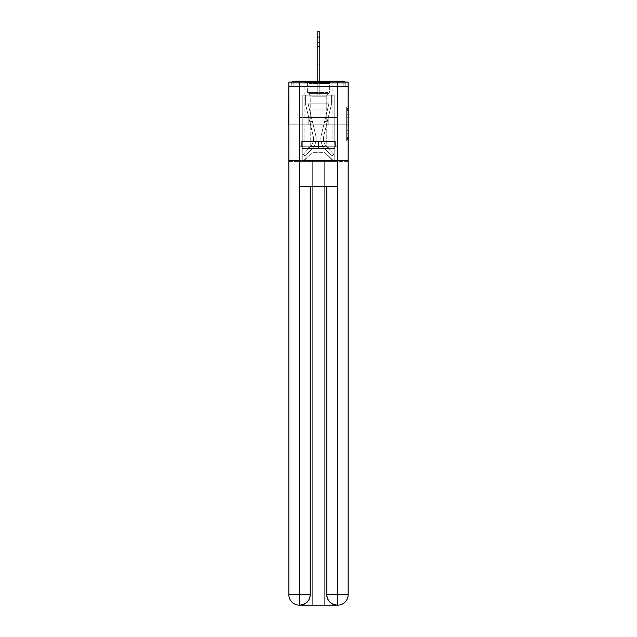 <?xml version="1.0" encoding="UTF-8"?>
<svg xmlns="http://www.w3.org/2000/svg" width="637" height="637" viewBox="0 0 637 637"><rect width="100%" height="100%" fill="white"/><g stroke="black" fill="none" stroke-linecap="round" stroke-linejoin="round"><path stroke-width="0.48" stroke-dasharray="3.19 2.39" d="M346.655 117.327L346.655 122.806L348.399 122.806L348.399 139.399L348.399 108.601L348.399 122.806L346.655 122.806L346.655 108.083L346.655 141.111L346.655 106.889L346.655 138.715L348.399 138.715L346.655 138.715L348.399 138.715L346.655 138.715L346.655 133.244L346.655 141.111L348.399 141.111L348.399 106.889L348.399 138.635L348.399 125.194L346.655 125.194L348.399 125.194L348.399 133.244L348.399 109.277L346.655 109.277L348.399 109.277L348.399 141.111L348.399 108.601L348.399 141.111L346.655 141.111L346.655 106.889L348.399 106.889L348.399 108.601L348.399 106.889L348.399 108.601L348.399 106.889L348.399 108.083L348.399 106.889L346.655 106.889L346.655 109.277L348.399 109.277L346.655 109.277L346.655 117.327L348.399 117.327M304.9 117.463L304.9 81.194L332.1 81.194L304.9 81.194L332.1 81.194L304.9 81.194L304.9 117.463L332.1 117.463L332.1 81.194L304.9 81.194L332.1 81.194L332.1 117.463L304.9 117.463M348.399 120.751L348.399 119.039L348.399 120.751L346.655 120.751L346.655 113.856L346.655 134.144L346.655 129.048L348.399 129.048L346.655 129.048L346.655 141.111L348.399 141.111L346.655 141.111L348.399 141.111L346.655 141.111L346.655 106.889L348.399 106.889L346.655 106.889L348.399 106.889L346.655 106.889L346.655 120.751L348.399 120.751M348.399 124.788L288.601 124.788L348.399 124.788L348.399 161.4L288.601 161.4L288.601 124.788L348.399 124.788L348.399 86.6L345.787 86.6L345.787 83.813A2.612 2.612 0 0 0 345.119 82.069M317.194 81.194L317.194 37.081L317.194 95.144L317.194 37.081L317.194 95.144L317.194 37.081L317.194 95.144L317.194 37.081L317.194 95.144L317.194 37.081L317.194 95.144L317.194 37.081L317.194 95.144L317.194 37.081L317.194 95.144L317.194 37.081L317.194 95.144L317.194 37.081L317.194 95.144L317.194 37.081L317.194 95.144L317.194 37.081L319.806 37.081L317.194 37.081L319.806 37.081L317.194 37.081L319.806 37.081L317.194 37.081L319.806 37.081L317.194 37.081L319.806 37.081L317.194 37.081L319.806 37.081L317.194 37.081L319.806 37.081L317.194 37.081L319.806 37.081L317.194 37.081L319.806 37.081L317.194 37.081L317.194 31.85L319.806 31.85L317.194 31.85L319.806 31.85L319.806 37.081L317.194 37.081L317.194 31.85L319.806 31.85L317.194 31.85L319.806 31.85L319.806 37.081L317.194 37.081L317.194 31.85L319.806 31.85L317.194 31.85L319.806 31.85L319.806 37.081L317.194 37.081L317.194 31.85L317.194 95.144L317.194 86.6L317.194 95.144L317.194 86.6L317.194 95.144L317.194 86.6L317.194 95.144L317.194 86.6L317.194 95.144L317.194 86.6L317.194 95.144L317.194 86.6L317.194 95.144L317.194 86.6L317.194 95.144L317.194 86.6L317.194 95.144L317.194 86.6L317.194 95.144L317.194 86.6L317.194 95.144L317.194 86.6L317.194 95.144L317.194 86.6L317.194 95.144L317.194 86.6L319.806 86.6L317.194 86.6L319.806 86.6L317.194 86.6L319.806 86.6L317.194 86.6L319.806 86.6L317.194 86.6L319.806 86.6L317.194 86.6L319.806 86.6L317.194 86.6L319.806 86.6L317.194 86.6L319.806 86.6L317.194 86.6L319.806 86.6L317.194 86.6L319.806 86.6L317.194 86.6L319.806 86.6L317.194 86.6L319.806 86.6L317.194 86.6L319.806 86.6L317.194 86.6L317.194 95.144L317.194 86.6L319.806 86.6L317.194 86.6L317.194 95.144L302.806 95.144L302.806 161.4L334.194 161.4L334.194 95.144L302.806 95.144L302.806 161.4L312.05 152.681L312.05 109.962L312.05 152.681L312.05 109.962L324.95 109.962L324.95 152.681L334.194 161.4L334.194 95.144L302.806 95.144L302.806 161.4L312.05 152.681L312.05 109.962L312.05 152.681L312.05 109.962L324.95 109.962L324.95 152.681L334.194 161.4L334.194 95.144L302.806 95.144L302.806 161.4L312.05 152.681L312.05 109.962L324.95 109.962L324.95 152.681L334.194 161.4L334.194 95.144L302.806 95.144L302.806 161.4L312.05 152.681L312.05 109.962L324.95 109.962L324.95 152.681L334.194 161.4L334.194 95.144L302.806 95.144L302.806 161.4L312.05 152.681L312.05 109.962L324.95 109.962L324.95 152.681L334.194 161.4L334.194 95.144L302.806 95.144L302.806 161.4L312.05 152.681L312.05 109.962L324.95 109.962L324.95 152.681L334.194 161.4L334.194 95.144L302.806 95.144L302.806 161.4L312.05 152.681L312.05 109.962L324.95 109.962L324.95 152.681L334.194 161.4L334.194 95.144L302.806 95.144L302.806 161.4L312.05 152.681L312.05 109.962L324.95 109.962L324.95 152.681L334.194 161.4L334.194 95.144L302.806 95.144L302.806 161.4L312.05 152.681L312.05 109.962L324.95 109.962L324.95 152.681L334.194 161.4L334.194 95.144L302.806 95.144L302.806 161.4L312.05 152.681L312.05 109.962L324.95 109.962L324.95 152.681L334.194 161.4L334.194 95.144L302.806 95.144L302.806 161.4L312.05 152.681L312.05 109.962L324.95 109.962L324.95 152.681L334.194 161.4L334.194 95.144L302.806 95.144L302.806 161.4L312.05 152.681L312.05 109.962L324.95 109.962L324.95 152.681L334.194 161.4L334.194 95.144L302.806 95.144L302.806 161.4L312.05 152.681L312.05 109.962L324.95 109.962L324.95 152.681L334.194 161.4L334.194 95.144L302.806 95.144L302.806 161.4L312.05 152.681L312.05 109.962L324.95 109.962L324.95 152.681L334.194 161.4L334.194 95.144L319.806 95.144L334.194 95.144L319.806 95.144L334.194 95.144L319.806 95.144L334.194 95.144L319.806 95.144L334.194 95.144L319.806 95.144L334.194 95.144L319.806 95.144L334.194 95.144L319.806 95.144L334.194 95.144L334.194 161.4L334.194 95.144L334.194 161.4L334.194 95.144L334.194 161.4L334.194 95.144L334.194 161.4L334.194 95.144L334.194 161.4L334.194 95.144L334.194 161.4L334.194 95.144L334.194 161.4L303.331 161.4L312.05 152.681L312.05 109.962L324.95 109.962L324.95 152.681L333.669 161.4L324.95 152.681L333.669 161.4L324.95 152.681L333.669 161.4L324.95 152.681L333.669 161.4L324.95 152.681L333.669 161.4L324.95 152.681L333.669 161.4L324.95 152.681L333.669 161.4L324.95 152.681L312.05 152.681L312.05 109.962L324.95 109.962L324.95 152.681L333.669 161.4L324.95 152.681L324.95 109.962L312.05 109.962L324.95 109.962L324.95 152.681L324.95 109.962L312.05 109.962L312.05 152.681L312.05 109.962L324.95 109.962L324.95 152.681L324.95 109.962L312.05 109.962L312.05 152.681L312.05 109.962L324.95 109.962L324.95 152.681L324.95 109.962L312.05 109.962L312.05 152.681L312.05 109.962L324.95 109.962L324.95 152.681L324.95 109.962L312.05 109.962L312.05 152.681L312.05 109.962L324.95 109.962L324.95 152.681L324.95 109.962L312.05 109.962L312.05 152.681L324.95 152.681L324.95 109.962L312.05 109.962L324.95 109.962L324.95 152.681L324.95 109.962L312.05 109.962L312.05 152.681L302.806 161.4L303.331 161.4L302.806 161.4L303.331 161.4L302.806 161.4L303.331 161.4L302.806 161.4L303.331 161.4L302.806 161.4L303.331 161.4L302.806 161.4L303.331 161.4L302.806 161.4L302.806 95.144L302.806 161.4L302.806 95.144L302.806 161.4L302.806 95.144L302.806 161.4L302.806 95.144L302.806 161.4L302.806 95.144L302.806 161.4L302.806 95.144L302.806 161.4L302.806 95.144L319.806 95.144L319.806 31.85L319.806 95.144L319.806 31.85L317.194 31.85L317.194 95.144L319.806 95.144L319.806 31.85L319.806 95.144L317.194 95.144L319.806 95.144L319.806 31.85L317.194 31.85L319.806 31.85L319.806 95.144L319.806 31.85L317.194 31.85L317.194 95.144L319.806 95.144L319.806 31.85L319.806 95.144L317.194 95.144L319.806 95.144L319.806 31.85L317.194 31.85L319.806 31.85L319.806 95.144L319.806 31.85L317.194 31.85L317.194 37.081L317.194 31.85L319.806 31.85L319.806 95.144L317.194 95.144L319.806 95.144L319.806 31.85L317.194 31.85L317.194 95.144L319.806 95.144L319.806 31.85L319.806 95.144L319.806 31.85L317.194 31.85L319.806 31.85L319.806 95.144L317.194 95.144L319.806 95.144L319.806 31.85L317.194 31.85L317.194 95.144L319.806 95.144L319.806 31.85L319.806 95.144L319.806 31.85L317.194 31.85L319.806 31.85L319.806 37.081L317.194 37.081L317.194 31.85L317.194 95.144L319.806 95.144L319.806 81.194M288.856 161.4L348.144 161.4M291.881 82.069A2.612 2.612 0 0 0 291.213 83.813A2.612 2.612 0 0 1 293.824 81.194L343.176 81.194A2.612 2.612 0 0 1 345.787 83.813A2.612 2.612 0 0 0 343.176 81.194L293.824 81.194L343.176 81.194A2.612 2.612 0 0 1 345.787 83.813A2.612 2.612 0 0 0 343.176 81.194L293.824 81.194A2.612 2.612 0 0 0 291.213 83.813L291.213 86.6L291.213 83.813A2.612 2.612 0 0 1 293.824 81.194A2.612 2.612 0 0 0 291.213 83.813L291.213 86.6L288.601 86.6L288.601 124.788M348.144 124.788L288.856 124.788L288.856 82.069L288.856 594.687A10.463 10.463 0 0 0 299.318 605.15L324.687 605.15L324.687 160.532L348.144 160.532L348.144 82.069L288.856 82.069L348.144 82.069L348.144 124.788L288.856 124.788L288.856 594.687A10.463 10.463 0 0 0 299.318 605.15L299.756 605.15A10.463 10.463 0 0 0 310.219 594.687L310.219 186.681L299.581 186.681L299.581 82.069L288.856 82.069L288.856 124.788L348.144 124.788L288.856 124.788L348.144 124.788L348.144 594.687L348.144 82.069L337.419 82.069L337.419 186.681L326.781 186.681L326.781 594.687A10.463 10.463 0 0 0 337.244 605.15L337.682 605.15A10.463 10.463 0 0 0 348.144 594.687A10.463 10.463 0 0 1 337.682 605.15L324.687 605.15L337.682 605.15A10.463 10.463 0 0 0 348.144 594.687L337.419 594.687L337.419 605.15M348.144 86.6L288.856 86.6M291.213 86.6L345.787 86.6L291.213 86.6L345.787 86.6L291.213 86.6L345.787 86.6L291.213 86.6L345.787 86.6L291.213 86.6L345.787 86.6L291.213 86.6L345.787 86.6L291.213 86.6L345.787 86.6L291.213 86.6L345.787 86.6L291.213 86.6L345.787 86.6L291.213 86.6L345.787 86.6L291.213 86.6L345.787 86.6L291.213 86.6L345.787 86.6L345.787 83.813A2.612 2.612 0 0 0 343.176 81.194L293.824 81.194A2.612 2.612 0 0 0 291.213 83.813L291.213 86.6L293.824 86.6L291.213 86.6L291.213 83.813A2.612 2.612 0 0 1 293.824 81.194A2.612 2.612 0 0 0 291.213 83.813L293.824 83.813L293.824 86.6L343.176 86.6L293.824 86.6L293.824 83.813L343.176 83.813L293.824 83.813L293.824 86.6L293.824 83.813L343.176 83.813L343.176 86.6L343.176 83.813L293.824 83.813L293.824 86.6L293.824 83.813L343.176 83.813L343.176 86.6L343.176 83.813L293.824 83.813L293.824 86.6L293.824 83.813L343.176 83.813L343.176 86.6L343.176 83.813L293.824 83.813L293.824 86.6L293.824 83.813L343.176 83.813L343.176 86.6L343.176 83.813L293.824 83.813L293.824 86.6L293.824 83.813L343.176 83.813L343.176 86.6L343.176 83.813L293.824 83.813L293.824 86.6L293.824 83.813L343.176 83.813L343.176 86.6L343.176 83.813L293.824 83.813L293.824 86.6L293.824 83.813L343.176 83.813L343.176 86.6L343.176 83.813L293.824 83.813L293.824 86.6L293.824 83.813L343.176 83.813L343.176 86.6L343.176 83.813L293.824 83.813L293.824 86.6L293.824 83.813L343.176 83.813L343.176 86.6L343.176 83.813L293.824 83.813L293.824 86.6L293.824 83.813L343.176 83.813L343.176 86.6L343.176 83.813L293.824 83.813L293.824 86.6L293.824 83.813L343.176 83.813L343.176 86.6L343.176 83.813L293.824 83.813L293.824 86.6L293.824 83.813L343.176 83.813L343.176 86.6L343.176 83.813L293.824 83.813L293.824 86.6L293.824 83.813L343.176 83.813L343.176 86.6L343.176 83.813L293.824 83.813L293.824 81.194A2.612 2.612 0 0 0 291.213 83.813L293.824 83.813L293.824 81.194A2.612 2.612 0 0 0 291.213 83.813L293.824 83.813L293.824 81.194A2.612 2.612 0 0 0 291.213 83.813L293.824 83.813L293.824 81.194A2.612 2.612 0 0 0 291.213 83.813L293.824 83.813L293.824 81.194A2.612 2.612 0 0 0 291.213 83.813L293.824 83.813L293.824 81.194A2.612 2.612 0 0 0 291.213 83.813L293.824 83.813L293.824 81.194A2.612 2.612 0 0 0 291.213 83.813L293.824 83.813L293.824 81.194A2.612 2.612 0 0 0 291.213 83.813L293.824 83.813L293.824 81.194A2.612 2.612 0 0 0 291.213 83.813L293.824 83.813L293.824 81.194A2.612 2.612 0 0 0 291.213 83.813L293.824 83.813L293.824 81.194A2.612 2.612 0 0 0 291.213 83.813L293.824 83.813L293.824 81.194L293.824 83.813L291.213 83.813L293.824 83.813L293.824 81.194L293.824 83.813L291.213 83.813L293.824 83.813L293.824 81.194L293.824 83.813L291.213 83.813L293.824 83.813L293.824 81.194L293.824 83.813L291.213 83.813L293.824 83.813L293.824 81.194L293.824 83.813L291.213 83.813L293.824 83.813L293.824 81.194L293.824 83.813L291.213 83.813L293.824 83.813L293.824 81.194L293.824 83.813L291.213 83.813L293.824 83.813L293.824 81.194L293.824 83.813L291.213 83.813L293.824 83.813L293.824 81.194L343.176 81.194A2.612 2.612 0 0 1 345.787 83.813A2.612 2.612 0 0 0 343.176 81.194L343.176 86.6L343.176 83.813L345.787 83.813A2.612 2.612 0 0 0 343.176 81.194L343.176 83.813L345.787 83.813A2.612 2.612 0 0 0 343.176 81.194L343.176 83.813L345.787 83.813A2.612 2.612 0 0 0 343.176 81.194L343.176 83.813L345.787 83.813A2.612 2.612 0 0 0 343.176 81.194L343.176 83.813L345.787 83.813A2.612 2.612 0 0 0 343.176 81.194L343.176 83.813L345.787 83.813A2.612 2.612 0 0 0 343.176 81.194L343.176 83.813L345.787 83.813A2.612 2.612 0 0 0 343.176 81.194L343.176 83.813L345.787 83.813A2.612 2.612 0 0 0 343.176 81.194L343.176 83.813L345.787 83.813A2.612 2.612 0 0 0 343.176 81.194L343.176 83.813L345.787 83.813A2.612 2.612 0 0 0 343.176 81.194L343.176 83.813L345.787 83.813A2.612 2.612 0 0 0 343.176 81.194L343.176 83.813L345.787 83.813L343.176 83.813L343.176 81.194L343.176 83.813L345.787 83.813L343.176 83.813L343.176 81.194L343.176 83.813L345.787 83.813L343.176 83.813L343.176 81.194L343.176 83.813L345.787 83.813L343.176 83.813L343.176 81.194L343.176 83.813L345.787 83.813L343.176 83.813L343.176 81.194L343.176 83.813L345.787 83.813L343.176 83.813L343.176 81.194L343.176 83.813L345.787 83.813L343.176 83.813L343.176 81.194L343.176 83.813L345.787 83.813L343.176 83.813L343.176 81.194L343.176 83.813L345.787 83.813L345.787 86.6M299.072 124.788L337.928 124.788L299.072 124.788L299.072 117.463L337.928 117.463L308.786 117.463L308.786 124.788L308.786 117.463L328.214 117.463L328.214 124.788L328.214 117.463L337.928 117.463L337.928 124.788L337.928 117.463L299.072 117.463L299.072 124.788M346.655 122.806L348.399 122.806L346.655 122.806M346.655 108.083L346.655 106.889L346.655 108.083L348.399 108.083L346.655 108.083M346.655 134.057L346.655 126.906L346.655 134.057L348.399 134.057L346.655 134.057M346.655 126.906L346.655 125.194L348.399 125.194L346.655 125.194L346.655 126.906L348.399 126.906L346.655 126.906M346.655 113.856L346.655 109.277L346.655 113.856L348.399 113.856L346.655 113.856M346.655 106.889L348.399 106.889L346.655 106.889L346.655 108.601L346.655 106.889L348.399 106.889M346.655 141.111L348.399 141.111L346.655 141.111L346.655 139.399L346.655 141.111M328.214 117.463L328.214 124.788L328.214 117.463M308.786 117.463L308.786 124.788L308.786 117.463M321.255 135.37A14.301 14.301 0 0 0 324.679 148.469L331.845 156.169L333.756 154.385L331.845 156.169L324.679 148.469L331.845 156.169L333.756 154.385L331.845 156.169L324.679 148.469L331.845 156.169L333.756 154.385L331.845 156.169L324.679 148.469L331.845 156.169L333.756 154.385L331.845 156.169L324.679 148.469L331.845 156.169L333.756 154.385L331.845 156.169L324.679 148.469L331.845 156.169L333.756 154.385L331.845 156.169L324.679 148.469L331.845 156.169L333.756 154.385L331.845 156.169L324.679 148.469L331.845 156.169L333.756 154.385L331.845 156.169L324.679 148.469L331.845 156.169L333.756 154.385L331.845 156.169L324.679 148.469L331.845 156.169L333.756 154.385L331.845 156.169L324.679 148.469L331.845 156.169L333.756 154.385L331.845 156.169L324.679 148.469L331.845 156.169L333.756 154.385L331.845 156.169L324.679 148.469L331.845 156.169L333.756 154.385L331.845 156.169L324.679 148.469L331.845 156.169L333.756 154.385L331.845 156.169L324.679 148.469L331.845 156.169L333.756 154.385L331.845 156.169L324.679 148.469L331.845 156.169L333.756 154.385L331.845 156.169L324.679 148.469L331.845 156.169L333.756 154.385L331.845 156.169L324.679 148.469L331.845 156.169L333.756 154.385L331.845 156.169L324.679 148.469L331.845 156.169L333.756 154.385L331.845 156.169L324.679 148.469L331.845 156.169L333.756 154.385L331.845 156.169L324.679 148.469L331.845 156.169L333.756 154.385L331.845 156.169L324.679 148.469L331.845 156.169L333.756 154.385L331.845 156.169L324.679 148.469L331.845 156.169L333.756 154.385L331.845 156.169L324.679 148.469L331.845 156.169L333.756 154.385L331.845 156.169L324.679 148.469L331.845 156.169L333.756 154.385L331.845 156.169L324.679 148.469L331.845 156.169L333.756 154.385L331.845 156.169L324.679 148.469L331.845 156.169L333.756 154.385L331.845 156.169L324.679 148.469L331.845 156.169L333.756 154.385L331.845 156.169L324.679 148.469A14.301 14.301 0 0 1 320.857 138.731A14.301 14.301 0 0 0 324.679 148.469A14.301 14.301 0 0 1 320.857 138.731A14.301 14.301 0 0 0 324.679 148.469A14.301 14.301 0 0 1 320.857 138.731A14.301 14.301 0 0 0 324.679 148.469A14.301 14.301 0 0 1 320.857 138.731A14.301 14.301 0 0 0 324.679 148.469A14.301 14.301 0 0 1 320.857 138.731A14.301 14.301 0 0 0 324.679 148.469A14.301 14.301 0 0 1 320.857 138.731A14.301 14.301 0 0 0 324.679 148.469A14.301 14.301 0 0 1 320.857 138.731A14.301 14.301 0 0 0 324.679 148.469A14.301 14.301 0 0 1 320.857 138.731A14.301 14.301 0 0 0 324.679 148.469A14.301 14.301 0 0 1 320.857 138.731A14.301 14.301 0 0 0 324.679 148.469A14.301 14.301 0 0 1 320.857 138.731A14.301 14.301 0 0 0 324.679 148.469A14.301 14.301 0 0 1 320.857 138.731A14.301 14.301 0 0 0 324.679 148.469A14.301 14.301 0 0 1 320.857 138.731A14.301 14.301 0 0 0 324.679 148.469A14.301 14.301 0 0 1 320.857 138.731A14.301 14.301 0 0 0 324.679 148.469A14.301 14.301 0 0 1 320.857 138.731A14.301 14.301 0 0 0 324.679 148.469A14.301 14.301 0 0 1 320.857 138.731A14.301 14.301 0 0 0 324.679 148.469A14.301 14.301 0 0 1 320.857 138.731A14.301 14.301 0 0 0 324.679 148.469A14.301 14.301 0 0 1 320.857 138.731A14.301 14.301 0 0 0 324.679 148.469A14.301 14.301 0 0 1 320.857 138.731A14.301 14.301 0 0 0 324.679 148.469A14.301 14.301 0 0 1 320.857 138.731A14.301 14.301 0 0 0 324.679 148.469A14.301 14.301 0 0 1 320.857 138.731A14.301 14.301 0 0 0 324.679 148.469A14.301 14.301 0 0 1 320.857 138.731A14.301 14.301 0 0 0 324.679 148.469A14.301 14.301 0 0 1 320.857 138.731A14.301 14.301 0 0 0 324.679 148.469A14.301 14.301 0 0 1 320.857 138.731A14.301 14.301 0 0 0 324.679 148.469A14.301 14.301 0 0 1 320.857 138.731A14.301 14.301 0 0 0 324.679 148.469A14.301 14.301 0 0 1 320.857 138.731A14.301 14.301 0 0 0 324.679 148.469A14.301 14.301 0 0 1 320.857 138.731A14.301 14.301 0 0 0 324.679 148.469A14.301 14.301 0 0 1 320.857 138.731A14.301 14.301 0 0 0 324.679 148.469A14.301 14.301 0 0 1 321.255 135.37A14.301 14.301 0 0 0 320.857 138.731A14.301 14.301 0 0 1 321.255 135.37A14.301 14.301 0 0 0 320.857 138.731A14.301 14.301 0 0 1 321.255 135.37A14.301 14.301 0 0 0 320.857 138.731A14.301 14.301 0 0 1 321.255 135.37A14.301 14.301 0 0 0 320.857 138.731A14.301 14.301 0 0 1 321.255 135.37A14.301 14.301 0 0 0 320.857 138.731A14.301 14.301 0 0 1 321.255 135.37A14.301 14.301 0 0 0 320.857 138.731A14.301 14.301 0 0 1 321.255 135.37A14.301 14.301 0 0 0 320.857 138.731A14.301 14.301 0 0 1 321.255 135.37A14.301 14.301 0 0 0 320.857 138.731A14.301 14.301 0 0 1 321.255 135.37A14.301 14.301 0 0 0 320.857 138.731A14.301 14.301 0 0 1 321.255 135.37A14.301 14.301 0 0 0 320.857 138.731A14.301 14.301 0 0 1 321.255 135.37A14.301 14.301 0 0 0 320.857 138.731A14.301 14.301 0 0 1 321.255 135.37A14.301 14.301 0 0 0 320.857 138.731A14.301 14.301 0 0 1 321.255 135.37A14.301 14.301 0 0 0 320.857 138.731A14.301 14.301 0 0 1 321.255 135.37A14.301 14.301 0 0 0 320.857 138.731A14.301 14.301 0 0 1 321.255 135.37A14.301 14.301 0 0 0 320.857 138.731A14.301 14.301 0 0 1 321.255 135.37A14.301 14.301 0 0 0 320.857 138.731A14.301 14.301 0 0 1 321.255 135.37A14.301 14.301 0 0 0 320.857 138.731A14.301 14.301 0 0 1 321.255 135.37A14.301 14.301 0 0 0 320.857 138.731A14.301 14.301 0 0 1 321.255 135.37A14.301 14.301 0 0 0 320.857 138.731A14.301 14.301 0 0 1 321.255 135.37A14.301 14.301 0 0 0 320.857 138.731A14.301 14.301 0 0 1 321.255 135.37A14.301 14.301 0 0 0 320.857 138.731A14.301 14.301 0 0 1 321.255 135.37A14.301 14.301 0 0 0 320.857 138.731A14.301 14.301 0 0 1 321.255 135.37A14.301 14.301 0 0 0 320.857 138.731A14.301 14.301 0 0 1 321.255 135.37A14.301 14.301 0 0 0 320.857 138.731A14.301 14.301 0 0 1 321.255 135.37A14.301 14.301 0 0 0 320.857 138.731A14.301 14.301 0 0 1 321.255 135.37A14.301 14.301 0 0 0 320.857 138.731A14.301 14.301 0 0 1 321.255 135.37A14.301 14.301 0 0 0 320.857 138.731A14.301 14.301 0 0 1 321.255 135.37L328.883 103.863L321.255 135.37L324.663 121.301L327.203 121.914L323.795 135.984A11.681 11.681 0 0 0 326.598 146.685L333.756 154.385L326.598 146.685A11.681 11.681 0 0 1 323.469 138.731A11.681 11.681 0 0 0 326.598 146.685A11.681 11.681 0 0 1 323.469 138.731A11.681 11.681 0 0 0 326.598 146.685A11.681 11.681 0 0 1 323.469 138.731A11.681 11.681 0 0 0 326.598 146.685A11.681 11.681 0 0 1 323.469 138.731A11.681 11.681 0 0 0 326.598 146.685A11.681 11.681 0 0 1 323.469 138.731A11.681 11.681 0 0 0 326.598 146.685A11.681 11.681 0 0 1 323.469 138.731A11.681 11.681 0 0 0 326.598 146.685A11.681 11.681 0 0 1 323.469 138.731A11.681 11.681 0 0 0 326.598 146.685A11.681 11.681 0 0 1 323.469 138.731A11.681 11.681 0 0 0 326.598 146.685A11.681 11.681 0 0 1 323.469 138.731A11.681 11.681 0 0 0 326.598 146.685A11.681 11.681 0 0 1 323.469 138.731A11.681 11.681 0 0 0 326.598 146.685A11.681 11.681 0 0 1 323.469 138.731A11.681 11.681 0 0 0 326.598 146.685A11.681 11.681 0 0 1 323.469 138.731A11.681 11.681 0 0 0 326.598 146.685A11.681 11.681 0 0 1 323.469 138.731A11.681 11.681 0 0 0 326.598 146.685A11.681 11.681 0 0 1 323.469 138.731A11.681 11.681 0 0 0 326.598 146.685A11.681 11.681 0 0 1 323.469 138.731A11.681 11.681 0 0 0 326.598 146.685A11.681 11.681 0 0 1 323.469 138.731A11.681 11.681 0 0 0 326.598 146.685A11.681 11.681 0 0 1 323.469 138.731A11.681 11.681 0 0 0 326.598 146.685A11.681 11.681 0 0 1 323.469 138.731A11.681 11.681 0 0 0 326.598 146.685A11.681 11.681 0 0 1 323.469 138.731A11.681 11.681 0 0 0 326.598 146.685A11.681 11.681 0 0 1 323.469 138.731A11.681 11.681 0 0 0 326.598 146.685A11.681 11.681 0 0 1 323.469 138.731A11.681 11.681 0 0 0 326.598 146.685A11.681 11.681 0 0 1 323.469 138.731A11.681 11.681 0 0 0 326.598 146.685A11.681 11.681 0 0 1 323.469 138.731A11.681 11.681 0 0 0 326.598 146.685A11.681 11.681 0 0 1 323.469 138.731A11.681 11.681 0 0 0 326.598 146.685A11.681 11.681 0 0 1 323.469 138.731A11.681 11.681 0 0 0 326.598 146.685A11.681 11.681 0 0 1 323.469 138.731A11.681 11.681 0 0 0 326.598 146.685A11.681 11.681 0 0 1 323.469 138.731A11.681 11.681 0 0 0 326.598 146.685A11.681 11.681 0 0 1 323.795 135.984A11.681 11.681 0 0 0 323.469 138.731A11.681 11.681 0 0 1 323.795 135.984A11.681 11.681 0 0 0 323.469 138.731A11.681 11.681 0 0 1 323.795 135.984A11.681 11.681 0 0 0 323.469 138.731A11.681 11.681 0 0 1 323.795 135.984A11.681 11.681 0 0 0 323.469 138.731A11.681 11.681 0 0 1 323.795 135.984A11.681 11.681 0 0 0 323.469 138.731A11.681 11.681 0 0 1 323.795 135.984A11.681 11.681 0 0 0 323.469 138.731A11.681 11.681 0 0 1 323.795 135.984A11.681 11.681 0 0 0 323.469 138.731A11.681 11.681 0 0 1 323.795 135.984A11.681 11.681 0 0 0 323.469 138.731A11.681 11.681 0 0 1 323.795 135.984A11.681 11.681 0 0 0 323.469 138.731A11.681 11.681 0 0 1 323.795 135.984A11.681 11.681 0 0 0 323.469 138.731A11.681 11.681 0 0 1 323.795 135.984A11.681 11.681 0 0 0 323.469 138.731A11.681 11.681 0 0 1 323.795 135.984A11.681 11.681 0 0 0 323.469 138.731A11.681 11.681 0 0 1 323.795 135.984A11.681 11.681 0 0 0 323.469 138.731A11.681 11.681 0 0 1 323.795 135.984A11.681 11.681 0 0 0 323.469 138.731A11.681 11.681 0 0 1 323.795 135.984A11.681 11.681 0 0 0 323.469 138.731A11.681 11.681 0 0 1 323.795 135.984A11.681 11.681 0 0 0 323.469 138.731A11.681 11.681 0 0 1 323.795 135.984A11.681 11.681 0 0 0 323.469 138.731A11.681 11.681 0 0 1 323.795 135.984A11.681 11.681 0 0 0 323.469 138.731A11.681 11.681 0 0 1 323.795 135.984A11.681 11.681 0 0 0 323.469 138.731A11.681 11.681 0 0 1 323.795 135.984A11.681 11.681 0 0 0 323.469 138.731A11.681 11.681 0 0 1 323.795 135.984A11.681 11.681 0 0 0 323.469 138.731A11.681 11.681 0 0 1 323.795 135.984A11.681 11.681 0 0 0 323.469 138.731A11.681 11.681 0 0 1 323.795 135.984A11.681 11.681 0 0 0 323.469 138.731A11.681 11.681 0 0 1 323.795 135.984A11.681 11.681 0 0 0 323.469 138.731A11.681 11.681 0 0 1 323.795 135.984A11.681 11.681 0 0 0 323.469 138.731A11.681 11.681 0 0 1 323.795 135.984A11.681 11.681 0 0 0 323.469 138.731A11.681 11.681 0 0 1 323.795 135.984A11.681 11.681 0 0 0 323.469 138.731A11.681 11.681 0 0 1 323.795 135.984L331.574 103.863L323.795 135.984L331.574 103.863L331.574 95.144L305.426 95.144L331.574 95.144L305.426 95.144L331.574 95.144L305.426 95.144L331.574 95.144L305.426 95.144L331.574 95.144L305.426 95.144L331.574 95.144L305.426 95.144L331.574 95.144L305.426 95.144L331.574 95.144L305.426 95.144L331.574 95.144L305.426 95.144L331.574 95.144L305.426 95.144L331.574 95.144L305.426 95.144L331.574 95.144L305.426 95.144L331.574 95.144L305.426 95.144L331.574 95.144L305.426 95.144L331.574 95.144L331.574 103.863L323.795 135.984L331.574 103.863L331.574 95.144L331.574 103.863L323.795 135.984L331.574 103.863L331.574 95.144L331.574 103.863L323.795 135.984L331.574 103.863L331.574 95.144L331.574 103.863L323.795 135.984L331.574 103.863L331.574 95.144L331.574 103.863L323.795 135.984L331.574 103.863L331.574 95.144L331.574 103.863L323.795 135.984L331.574 103.863L331.574 95.144L331.574 103.863L323.795 135.984L331.574 103.863L331.574 95.144L331.574 103.863L323.795 135.984L331.574 103.863L331.574 95.144L331.574 103.863L323.795 135.984L331.574 103.863L331.574 95.144L331.574 103.863L323.795 135.984L331.574 103.863L331.574 95.144L331.574 103.863L323.795 135.984L331.574 103.863L331.574 95.144L331.574 103.863L323.795 135.984L331.574 103.863L331.574 95.144L331.574 103.863L323.795 135.984L327.203 121.914L324.663 121.301L321.255 135.37L328.883 103.863L308.117 103.863L315.745 135.37A14.301 14.301 0 0 1 312.321 148.469A14.301 14.301 0 0 0 315.745 135.37A14.301 14.301 0 0 1 312.321 148.469L305.155 156.169L312.321 148.469L305.155 156.169L303.244 154.385L305.155 156.169L303.244 154.385L305.155 156.169L312.321 148.469A14.301 14.301 0 0 0 315.745 135.37A14.301 14.301 0 0 1 312.321 148.469A14.301 14.301 0 0 0 315.745 135.37A14.301 14.301 0 0 1 312.321 148.469L305.155 156.169L312.321 148.469L305.155 156.169L303.244 154.385L305.155 156.169L303.244 154.385L305.155 156.169L312.321 148.469A14.301 14.301 0 0 0 315.745 135.37A14.301 14.301 0 0 1 312.321 148.469A14.301 14.301 0 0 0 315.745 135.37A14.301 14.301 0 0 1 312.321 148.469L305.155 156.169L312.321 148.469L305.155 156.169L303.244 154.385L305.155 156.169L303.244 154.385L305.155 156.169L312.321 148.469A14.301 14.301 0 0 0 315.745 135.37A14.301 14.301 0 0 1 312.321 148.469A14.301 14.301 0 0 0 315.745 135.37A14.301 14.301 0 0 1 312.321 148.469L305.155 156.169L312.321 148.469L305.155 156.169L303.244 154.385L305.155 156.169L303.244 154.385L305.155 156.169L312.321 148.469A14.301 14.301 0 0 0 315.745 135.37A14.301 14.301 0 0 1 312.321 148.469A14.301 14.301 0 0 0 315.745 135.37A14.301 14.301 0 0 1 312.321 148.469L305.155 156.169L312.321 148.469L305.155 156.169L303.244 154.385L305.155 156.169L303.244 154.385L305.155 156.169L312.321 148.469A14.301 14.301 0 0 0 315.745 135.37A14.301 14.301 0 0 1 312.321 148.469A14.301 14.301 0 0 0 315.745 135.37A14.301 14.301 0 0 1 312.321 148.469L305.155 156.169L312.321 148.469L305.155 156.169L303.244 154.385L305.155 156.169L303.244 154.385L305.155 156.169L312.321 148.469A14.301 14.301 0 0 0 315.745 135.37A14.301 14.301 0 0 1 312.321 148.469A14.301 14.301 0 0 0 315.745 135.37A14.301 14.301 0 0 1 312.321 148.469L305.155 156.169L312.321 148.469L305.155 156.169L303.244 154.385L305.155 156.169L303.244 154.385L305.155 156.169L312.321 148.469A14.301 14.301 0 0 0 315.745 135.37A14.301 14.301 0 0 1 312.321 148.469A14.301 14.301 0 0 0 315.745 135.37A14.301 14.301 0 0 1 312.321 148.469L305.155 156.169L312.321 148.469L305.155 156.169L303.244 154.385L305.155 156.169L303.244 154.385L305.155 156.169L312.321 148.469A14.301 14.301 0 0 0 315.745 135.37A14.301 14.301 0 0 1 312.321 148.469A14.301 14.301 0 0 0 315.745 135.37A14.301 14.301 0 0 1 312.321 148.469L305.155 156.169L312.321 148.469L305.155 156.169L303.244 154.385L305.155 156.169L303.244 154.385L305.155 156.169L312.321 148.469A14.301 14.301 0 0 0 315.745 135.37A14.301 14.301 0 0 1 312.321 148.469A14.301 14.301 0 0 0 315.745 135.37A14.301 14.301 0 0 1 312.321 148.469L305.155 156.169L312.321 148.469L305.155 156.169L303.244 154.385L305.155 156.169L303.244 154.385L305.155 156.169L312.321 148.469A14.301 14.301 0 0 0 315.745 135.37A14.301 14.301 0 0 1 312.321 148.469A14.301 14.301 0 0 0 315.745 135.37A14.301 14.301 0 0 1 312.321 148.469L305.155 156.169L312.321 148.469L305.155 156.169L303.244 154.385L305.155 156.169L303.244 154.385L305.155 156.169L312.321 148.469A14.301 14.301 0 0 0 315.745 135.37A14.301 14.301 0 0 1 312.321 148.469A14.301 14.301 0 0 0 315.745 135.37A14.301 14.301 0 0 1 312.321 148.469L305.155 156.169L312.321 148.469L305.155 156.169L303.244 154.385L305.155 156.169L303.244 154.385L305.155 156.169L312.321 148.469A14.301 14.301 0 0 0 315.745 135.37A14.301 14.301 0 0 1 312.321 148.469A14.301 14.301 0 0 0 315.745 135.37A14.301 14.301 0 0 1 312.321 148.469L305.155 156.169L312.321 148.469L305.155 156.169L303.244 154.385L305.155 156.169L303.244 154.385L305.155 156.169L312.321 148.469A14.301 14.301 0 0 0 315.745 135.37A14.301 14.301 0 0 1 312.321 148.469A14.301 14.301 0 0 0 315.745 135.37A14.301 14.301 0 0 1 312.321 148.469L305.155 156.169L312.321 148.469L305.155 156.169L303.244 154.385L305.155 156.169L303.244 154.385L305.155 156.169L312.321 148.469A14.301 14.301 0 0 0 315.745 135.37L308.117 103.863L328.883 103.863L321.255 135.37L324.663 121.301L327.203 121.914L324.663 121.301L321.255 135.37L328.883 103.863L308.117 103.863L315.745 135.37L312.337 121.301L309.797 121.914L313.205 135.984A11.681 11.681 0 0 1 310.402 146.685L303.244 154.385L310.402 146.685A11.681 11.681 0 0 0 313.205 135.984A11.681 11.681 0 0 1 310.402 146.685L303.244 154.385L310.402 146.685A11.681 11.681 0 0 0 313.205 135.984A11.681 11.681 0 0 1 310.402 146.685L303.244 154.385L310.402 146.685A11.681 11.681 0 0 0 313.205 135.984A11.681 11.681 0 0 1 310.402 146.685L303.244 154.385L310.402 146.685A11.681 11.681 0 0 0 313.205 135.984A11.681 11.681 0 0 1 310.402 146.685L303.244 154.385L310.402 146.685A11.681 11.681 0 0 0 313.205 135.984A11.681 11.681 0 0 1 310.402 146.685L303.244 154.385L310.402 146.685A11.681 11.681 0 0 0 313.205 135.984A11.681 11.681 0 0 1 310.402 146.685L303.244 154.385L310.402 146.685A11.681 11.681 0 0 0 313.205 135.984A11.681 11.681 0 0 1 310.402 146.685L303.244 154.385L310.402 146.685A11.681 11.681 0 0 0 313.205 135.984A11.681 11.681 0 0 1 310.402 146.685L303.244 154.385L310.402 146.685A11.681 11.681 0 0 0 313.205 135.984A11.681 11.681 0 0 1 310.402 146.685L303.244 154.385L310.402 146.685A11.681 11.681 0 0 0 313.205 135.984A11.681 11.681 0 0 1 310.402 146.685L303.244 154.385L310.402 146.685A11.681 11.681 0 0 0 313.205 135.984A11.681 11.681 0 0 1 310.402 146.685L303.244 154.385L310.402 146.685A11.681 11.681 0 0 0 313.205 135.984A11.681 11.681 0 0 1 310.402 146.685L303.244 154.385L310.402 146.685A11.681 11.681 0 0 0 313.205 135.984A11.681 11.681 0 0 1 310.402 146.685L303.244 154.385L310.402 146.685A11.681 11.681 0 0 0 313.205 135.984A11.681 11.681 0 0 1 310.402 146.685L303.244 154.385L310.402 146.685A11.681 11.681 0 0 0 313.205 135.984A11.681 11.681 0 0 1 310.402 146.685L303.244 154.385L310.402 146.685A11.681 11.681 0 0 0 313.205 135.984A11.681 11.681 0 0 1 310.402 146.685L303.244 154.385L310.402 146.685A11.681 11.681 0 0 0 313.205 135.984A11.681 11.681 0 0 1 310.402 146.685L303.244 154.385L310.402 146.685A11.681 11.681 0 0 0 313.205 135.984A11.681 11.681 0 0 1 310.402 146.685L303.244 154.385L310.402 146.685A11.681 11.681 0 0 0 313.205 135.984A11.681 11.681 0 0 1 310.402 146.685L303.244 154.385L310.402 146.685A11.681 11.681 0 0 0 313.205 135.984A11.681 11.681 0 0 1 310.402 146.685L303.244 154.385L310.402 146.685A11.681 11.681 0 0 0 313.205 135.984A11.681 11.681 0 0 1 310.402 146.685L303.244 154.385L310.402 146.685A11.681 11.681 0 0 0 313.205 135.984A11.681 11.681 0 0 1 310.402 146.685L303.244 154.385L310.402 146.685A11.681 11.681 0 0 0 313.205 135.984A11.681 11.681 0 0 1 310.402 146.685L303.244 154.385L310.402 146.685A11.681 11.681 0 0 0 313.205 135.984A11.681 11.681 0 0 1 310.402 146.685L303.244 154.385L310.402 146.685A11.681 11.681 0 0 0 313.205 135.984A11.681 11.681 0 0 1 310.402 146.685L303.244 154.385L310.402 146.685A11.681 11.681 0 0 0 313.205 135.984A11.681 11.681 0 0 1 310.402 146.685L303.244 154.385L310.402 146.685A11.681 11.681 0 0 0 313.205 135.984A11.681 11.681 0 0 1 310.402 146.685L303.244 154.385L310.402 146.685A11.681 11.681 0 0 0 313.205 135.984L305.426 103.863L313.205 135.984L305.426 103.863L305.426 95.144L305.426 103.863L313.205 135.984L305.426 103.863L305.426 95.144L305.426 103.863L313.205 135.984L305.426 103.863L305.426 95.144L305.426 103.863L313.205 135.984L305.426 103.863L305.426 95.144L305.426 103.863L313.205 135.984L305.426 103.863L305.426 95.144L305.426 103.863L313.205 135.984L305.426 103.863L305.426 95.144L305.426 103.863L313.205 135.984L305.426 103.863L305.426 95.144L305.426 103.863L313.205 135.984L305.426 103.863L305.426 95.144L305.426 103.863L313.205 135.984L305.426 103.863L305.426 95.144L305.426 103.863L313.205 135.984L305.426 103.863L305.426 95.144L305.426 103.863L313.205 135.984L305.426 103.863L305.426 95.144L305.426 103.863L313.205 135.984L305.426 103.863L305.426 95.144L305.426 103.863L313.205 135.984L309.797 121.914L312.337 121.301L315.745 135.37L308.117 103.863L328.883 103.863L321.255 135.37L324.663 121.301L327.203 121.914L324.663 121.301L321.255 135.37L328.883 103.863L308.117 103.863L315.745 135.37L312.337 121.301L309.797 121.914L312.337 121.301L315.745 135.37L308.117 103.863L328.883 103.863L321.255 135.37L324.663 121.301L327.203 121.914L324.663 121.301L321.255 135.37L328.883 103.863L308.117 103.863L315.745 135.37L312.337 121.301L309.797 121.914L312.337 121.301L315.745 135.37L308.117 103.863L328.883 103.863L321.255 135.37L324.663 121.301L327.203 121.914L324.663 121.301L321.255 135.37L328.883 103.863L308.117 103.863L315.745 135.37L312.337 121.301L309.797 121.914L312.337 121.301L315.745 135.37L308.117 103.863L328.883 103.863L321.255 135.37L324.663 121.301L327.203 121.914L324.663 121.301L321.255 135.37L328.883 103.863L308.117 103.863L315.745 135.37L312.337 121.301L309.797 121.914L312.337 121.301L315.745 135.37L308.117 103.863L328.883 103.863L321.255 135.37L324.663 121.301L327.203 121.914L324.663 121.301L321.255 135.37L328.883 103.863L308.117 103.863L315.745 135.37L312.337 121.301L309.797 121.914L312.337 121.301L315.745 135.37L308.117 103.863L328.883 103.863L321.255 135.37L324.663 121.301L327.203 121.914L324.663 121.301L321.255 135.37L328.883 103.863L308.117 103.863L315.745 135.37L312.337 121.301L309.797 121.914L312.337 121.301L315.745 135.37L308.117 103.863L328.883 103.863L321.255 135.37L324.663 121.301L327.203 121.914L324.663 121.301L321.255 135.37L328.883 103.863L308.117 103.863L315.745 135.37L312.337 121.301L309.797 121.914L312.337 121.301L315.745 135.37L308.117 103.863L328.883 103.863L321.255 135.37L324.663 121.301L327.203 121.914L324.663 121.301L321.255 135.37L328.883 103.863L308.117 103.863L315.745 135.37L312.337 121.301L309.797 121.914L312.337 121.301L315.745 135.37L308.117 103.863L328.883 103.863L321.255 135.37L324.663 121.301L327.203 121.914L324.663 121.301L321.255 135.37L328.883 103.863L308.117 103.863L315.745 135.37L312.337 121.301L309.797 121.914L312.337 121.301L315.745 135.37L308.117 103.863L328.883 103.863L321.255 135.37L324.663 121.301L327.203 121.914L324.663 121.301L321.255 135.37L328.883 103.863L308.117 103.863L315.745 135.37L312.337 121.301L309.797 121.914L312.337 121.301L315.745 135.37L308.117 103.863L328.883 103.863L321.255 135.37L324.663 121.301L327.203 121.914L324.663 121.301L321.255 135.37L328.883 103.863L308.117 103.863L315.745 135.37L312.337 121.301L309.797 121.914L312.337 121.301L315.745 135.37L308.117 103.863L328.883 103.863L321.255 135.37M317.194 60.005L317.194 42.313L317.194 64.106L317.194 42.313L317.194 64.106L317.194 42.313L317.194 64.106L317.194 42.313L317.194 64.106L317.194 42.313L317.194 64.106L317.194 42.313L317.194 64.106L317.194 42.313L317.194 64.106L317.194 42.313L317.194 64.106L317.194 42.313L317.194 64.106L317.194 42.313L317.194 64.106L317.194 42.313L317.194 64.106L317.194 42.313L317.194 64.106L317.194 42.313L317.194 60.005L319.806 60.005L319.806 64.106L319.806 42.313L319.806 64.106L319.806 42.313L319.806 64.106L319.806 42.313L319.806 64.106L319.806 42.313L319.806 64.106L319.806 42.313L319.806 64.106L319.806 42.313L319.806 64.106L319.806 42.313L319.806 64.106L319.806 42.313L319.806 64.106L319.806 42.313L319.806 64.106L319.806 42.313L319.806 64.106L319.806 42.313L319.806 64.106L319.806 42.313L319.806 64.106L319.806 42.313L319.806 64.106L319.806 42.313L319.806 60.005L317.194 60.005M328.692 82.587L306.731 82.587L328.692 82.587M309.064 83.463L329.401 83.463L309.064 83.463M328.318 148.501L307.169 148.501L328.318 148.501M325.22 146.43L310.745 146.43L325.22 146.43M311.78 96.187L326.255 96.187L311.78 96.187M330.205 82.587L304.988 82.587L330.205 82.587M330.205 141.525L304.988 141.525L330.205 141.525M302.201 141.525L334.799 141.525L302.201 141.525L302.201 148.501L334.799 148.501L302.201 148.501L334.799 148.501L302.201 148.501L302.201 141.525L318.5 141.525L318.5 148.501L318.5 141.525L334.799 141.525L334.799 148.501L334.799 141.525L302.201 141.525L302.201 148.501L302.201 141.525M318.5 141.525L318.5 148.501L318.5 141.525L335.325 141.525L335.325 146.757L338.12 146.757L318.5 146.757L335.325 146.757L335.325 141.525L301.675 141.525L301.675 146.757L298.88 146.757L298.88 160.532L348.144 160.532L288.856 160.532L298.88 160.532L298.88 146.757L338.12 146.757L338.12 160.532L338.12 146.757L338.12 160.532L338.12 146.757L298.88 146.757L318.5 146.757L301.675 146.757L301.675 141.525L318.5 141.525L318.5 146.757L318.5 141.525L301.675 141.525L301.675 146.757L301.675 141.525L335.325 141.525L335.325 146.757L335.325 141.525L318.5 141.525M334.799 141.525L334.799 148.501L334.799 141.525M332.1 124.788L332.1 141.525L304.9 141.525L332.1 141.525L304.9 141.525L332.1 141.525L332.1 124.788L304.9 124.788L304.9 141.525L304.9 124.788L332.1 124.788M288.856 124.788L288.856 160.532L312.313 160.532L312.313 605.15L299.318 605.15A10.463 10.463 0 0 1 288.856 594.687L288.856 160.532L312.313 160.532L312.313 605.15L312.313 160.532L324.687 160.532L312.313 160.532L312.313 605.15L324.687 605.15L324.687 160.532L324.687 605.15L324.687 160.532L348.144 160.532L348.144 594.687A10.463 10.463 0 0 1 337.682 605.15M299.581 82.069L337.419 82.069M299.581 186.681L337.419 186.681L326.781 186.681L326.781 594.687C327.291 600.986 330.778 604.473 337.244 605.15L299.756 605.15C306.198 604.338 309.686 600.858 310.219 594.687L310.219 186.681L326.781 186.681L299.581 186.681L299.501 605.15M298.88 146.757L298.88 160.532L298.88 146.757M317.194 31.85L319.806 31.85L317.194 31.85M305.426 103.863L305.426 95.144L305.426 103.863L313.205 135.984L305.426 103.863L305.426 95.144L305.426 103.863M312.337 121.301L309.797 121.914L312.337 121.301L315.745 135.37L308.117 103.863L315.745 135.37L312.337 121.301L309.797 121.914L312.337 121.301M317.194 46.405L317.194 42.313L317.194 46.405L319.806 46.405L317.194 46.405M328.883 103.863L308.117 103.863L328.883 103.863M331.574 103.863L331.574 95.144L331.574 103.863M324.663 121.301L327.203 121.914L324.663 121.301M346.655 133.244L348.399 133.244L346.655 133.244M346.655 130.673L348.399 130.673M346.655 114.756L348.399 114.756L346.655 114.756M346.655 108.601L348.399 108.601M346.655 139.399L348.399 139.399M346.655 137.52L348.399 137.52M346.655 110.48L348.399 110.48M346.655 121.094L348.399 121.094L346.655 121.094M346.655 130.76L348.399 130.76L346.655 130.76M346.655 134.144L348.399 134.144L346.655 134.144M346.655 119.039L348.399 119.039L346.655 119.039M327.936 92.548L307.599 92.548L327.936 92.548M309.375 93.408L329.042 93.408L309.375 93.408M326.781 594.687L337.419 594.687L337.419 186.681M310.219 594.687L288.856 594.687M317.194 37.081L319.806 37.081M346.655 138.635L348.399 138.635M346.655 138.715L348.399 138.715M346.655 109.277L348.399 109.277M317.194 64.106L319.806 64.106L317.194 64.106M317.194 42.313L319.806 42.313L317.194 42.313M329.401 83.463L330.269 82.587L329.401 83.463L329.401 92.548L326.255 96.187L326.255 146.43L329.831 148.501L326.255 146.43L326.255 96.187L329.401 92.548L329.401 83.463M304.988 82.587L304.988 141.525L304.988 82.587M332.012 82.587L332.012 141.525L332.012 82.587M307.599 92.548L307.599 83.463L306.731 82.587L307.599 83.463L307.599 92.548L310.745 96.187L310.745 146.43L307.169 148.501L310.745 146.43L310.745 96.187L307.599 92.548"/><path stroke-width="0.96" d="M348.144 86.6L348.144 161.4M288.856 124.788L288.856 161.4M288.601 124.788L288.856 86.6M345.119 82.069A2.612 2.612 0 0 0 343.176 81.194L293.824 81.194A2.612 2.612 0 0 0 291.881 82.069M343.176 81.194L332.1 81.194L343.176 81.194M304.9 81.194L293.824 81.194L304.9 81.194M299.318 605.15A10.463 10.463 0 0 1 288.856 594.687L310.219 594.687L310.219 186.681L310.219 594.687A10.463 10.463 0 0 1 299.756 605.15L299.318 605.15A10.463 10.463 0 0 1 288.856 594.687L288.856 82.069L299.581 82.069L299.581 186.681L337.419 186.681L337.419 82.069L299.581 82.069M337.419 82.069L348.144 82.069L348.144 594.687A10.463 10.463 0 0 1 337.682 605.15L337.244 605.15A10.463 10.463 0 0 1 326.781 594.687L326.781 186.681L326.781 594.687C327.314 600.858 330.802 604.338 337.244 605.15L299.756 605.15C306.222 604.473 309.709 600.986 310.219 594.687M326.781 594.687L337.419 594.687L337.499 605.15M299.581 186.681L299.581 605.15M317.194 37.081L317.194 31.85L319.806 31.85L319.806 37.081L317.194 37.081L317.194 81.194M319.806 37.081L319.806 81.194M337.419 186.681L337.419 594.687L348.144 594.687"/></g></svg>
